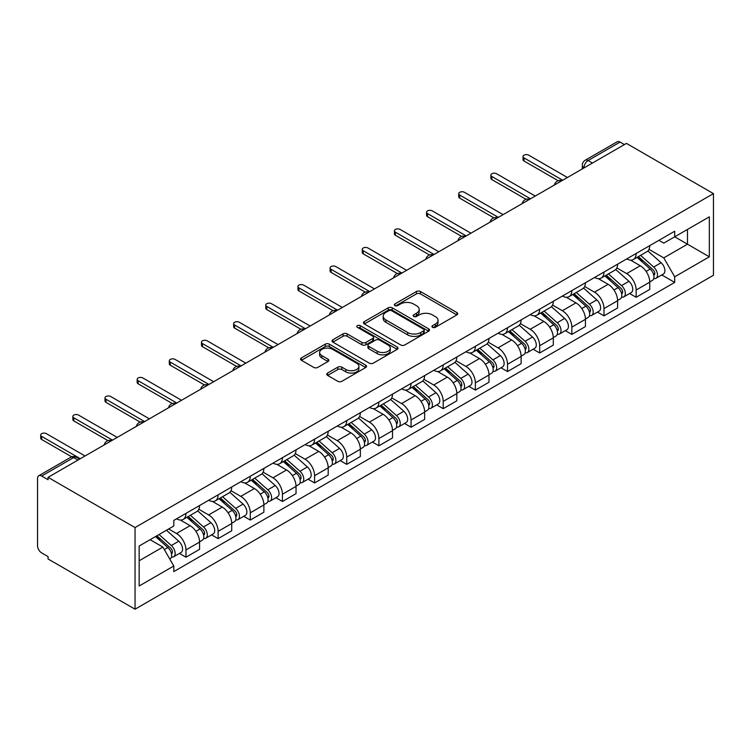 <?xml version="1.0" encoding="UTF-8"?>
<svg xmlns="http://www.w3.org/2000/svg" width="751" height="751" viewBox="0 0 751 751"><rect width="100%" height="100%" fill="white"/><g stroke="black" fill="none" stroke-linecap="round" stroke-linejoin="round"><path stroke-width="1.13" d="M432.557 327.305A2 1.155 0 0 0 435.383 327.305L456.88 314.894A2.863 1.652 0 0 0 457.725 313.721A2.863 1.652 0 0 0 456.88 312.557L420.466 291.529A2.863 1.652 0 0 0 416.42 291.529L394.923 303.939A2 1.155 0 0 0 394.331 304.756A2 1.155 0 0 0 394.923 305.573A2 1.155 0 0 0 397.748 305.573L400.536 303.967A9.153 5.285 0 0 1 413.482 303.967L416.514 305.723A9.153 5.285 0 0 1 419.199 309.459A9.153 5.285 0 0 1 416.514 313.195L413.735 314.8A2 1.155 0 0 0 413.153 315.617A2 1.155 0 0 0 413.735 316.434A2 1.155 0 0 0 416.57 316.434L419.349 314.829A9.153 5.285 0 0 1 432.304 314.829L435.336 316.584A9.153 5.285 0 0 1 438.021 320.32A9.153 5.285 0 0 1 435.336 324.056L432.557 325.662A2 1.155 0 0 0 431.966 326.488A2 1.155 0 0 0 432.557 327.305L432.557 325.662M327.596 373.059A2.863 1.652 0 0 0 326.76 374.233A2.863 1.652 0 0 0 327.596 375.397L337.809 381.301A2.863 1.652 0 0 0 341.855 381.301L365.737 367.511A2.863 1.652 0 0 0 366.572 366.347A2.863 1.652 0 0 0 365.737 365.183L329.313 344.155A2.863 1.652 0 0 0 325.267 344.155L301.395 357.936A2.863 1.652 0 0 0 300.55 359.1A2.863 1.652 0 0 0 301.395 360.273L313.73 367.399A2.863 1.652 0 0 0 317.786 367.399L327.999 361.503A2.863 1.652 0 0 0 328.835 360.33A2.863 1.652 0 0 0 327.999 359.166L321.879 355.627A7.651 4.422 0 0 1 319.635 352.501A7.651 4.422 0 0 1 324.357 348.417A7.651 4.422 0 0 1 332.702 349.384L356.678 363.221A7.651 4.422 0 0 1 358.922 366.347A7.651 4.422 0 0 1 354.2 370.431A7.651 4.422 0 0 1 345.854 369.473L341.855 367.164A2.863 1.652 0 0 0 337.809 367.164L327.596 373.059L327.596 375.397M135.049 527.559L48.064 477.336L626.465 143.403L713.45 193.617L135.049 527.559L135.049 609.202L713.45 275.26L713.45 193.617M400.734 344.972A2.863 1.652 0 0 0 404.78 344.972L428.661 331.182A2.863 1.652 0 0 0 429.497 330.018A2.863 1.652 0 0 0 428.661 328.854L392.238 307.826A2.863 1.652 0 0 0 388.192 307.826L364.319 321.606A2.863 1.652 0 0 0 363.475 322.77A2.863 1.652 0 0 0 364.319 323.944L400.734 344.972M358.133 327.736A2 1.155 0 0 1 360.17 328.018L360.17 325.634L397.195 347.018A2.863 1.652 0 0 1 398.03 348.182A2.863 1.652 0 0 1 397.195 349.346L373.322 363.137A2.863 1.652 0 0 1 369.276 363.137L332.853 342.109L332.853 339.771A2.863 1.652 0 0 0 332.017 340.935A2.863 1.652 0 0 0 332.853 342.109M332.853 339.771L343.076 333.876A2.863 1.652 0 0 1 347.122 333.876L361.888 342.4A2.863 1.652 0 0 0 365.934 342.4L372.712 338.485A2.863 1.652 0 0 0 373.547 337.321A2.863 1.652 0 0 0 372.712 336.148L357.335 327.276A2 1.155 0 0 1 356.753 326.45A2 1.155 0 0 1 357.983 325.39A2 1.155 0 0 1 360.17 325.634M48.064 477.336L48.064 479.72L41.671 476.031A5.83 3.37 -120 0 0 38.761 475.74A5.83 3.37 -120 0 0 37.55 478.406L37.55 545.77A5.83 3.37 -120 0 0 41.671 552.905L48.064 556.594L48.064 558.979L135.049 609.202M592.455 163.033L588.127 160.536A5.83 3.37 60 0 0 585.207 160.245L617.162 141.798A5.83 3.37 60 0 1 620.073 142.089L588.127 160.536A5.83 3.37 120 0 0 583.996 167.68L583.996 167.914M624.4 144.586L620.073 142.089M636.153 253.481A13.405 7.745 60 0 1 633.375 259.499L646.977 251.651A13.405 7.745 -120 0 0 649.756 245.624M616.843 267.919L626.672 273.599A13.405 7.745 60 0 1 636.153 290.017L649.756 282.16A13.405 7.745 -120 0 0 640.274 265.741L630.54 260.118M649.756 282.16L649.756 289.426L636.153 297.274L629.629 293.51M633.375 259.499A13.405 7.745 60 0 1 626.775 258.898M636.153 290.017L636.153 297.274M603.992 272.05A13.405 7.745 60 0 1 601.222 278.067L614.825 270.21A13.405 7.745 -120 0 0 617.604 264.192M597.467 312.078L603.992 315.842L617.604 307.985L617.604 300.729A13.405 7.745 -120 0 0 608.122 284.31L598.378 278.687M601.222 278.067A13.405 7.745 60 0 1 594.614 277.466M584.691 286.488L594.51 292.158A13.405 7.745 60 0 1 603.992 308.586L603.992 315.842M571.84 290.609A13.405 7.745 60 0 1 569.061 296.636L582.663 288.778A13.405 7.745 -120 0 0 585.442 282.761M565.315 330.647L571.84 334.411L585.442 326.554L585.442 319.297A13.405 7.745 -120 0 0 575.961 302.869L566.226 297.246M569.061 296.636A13.405 7.745 60 0 1 562.461 296.025M552.529 305.056L562.358 310.726A13.405 7.745 60 0 1 571.84 327.145L571.84 334.411M539.678 309.177A13.405 7.745 60 0 1 536.909 315.195L550.511 307.347A13.405 7.745 -120 0 0 553.29 301.32M533.163 349.206L539.678 352.97L553.29 345.122L553.29 337.856A13.405 7.745 -120 0 0 543.808 321.437L534.064 315.814M536.909 315.195A13.405 7.745 60 0 1 530.3 314.594M520.377 323.615L530.197 329.295A13.405 7.745 60 0 1 539.678 345.713L539.678 352.97M507.526 327.746A13.405 7.745 60 0 1 504.747 333.763L518.35 325.906A13.405 7.745 -120 0 0 521.128 319.888M501.001 367.774L507.526 371.538L521.128 363.681L521.128 356.425A13.405 7.745 -120 0 0 511.647 340.006L501.912 334.383M504.747 333.763A13.405 7.745 60 0 1 498.148 333.162M488.216 342.184L498.044 347.854A13.405 7.745 60 0 1 507.526 364.282L507.526 371.538M475.374 346.305A13.405 7.745 60 0 1 472.595 352.332L486.197 344.474A13.405 7.745 -120 0 0 488.976 338.457M468.849 386.343L475.374 390.107L488.976 382.25L488.976 374.993A13.405 7.745 -120 0 0 479.495 358.565L469.75 352.942M472.595 352.332A13.405 7.745 60 0 1 465.995 351.721M456.064 360.752L465.892 366.422A13.405 7.745 60 0 1 475.374 382.841L475.374 390.107M443.212 364.873A13.405 7.745 60 0 1 440.433 370.891L454.045 363.043A13.405 7.745 -120 0 0 456.815 357.016M436.688 404.902L443.212 408.666L456.815 400.818L456.815 393.552A13.405 7.745 -120 0 0 447.333 377.133L437.598 371.51M440.433 370.891A13.405 7.745 60 0 1 433.834 370.29M423.902 379.311L433.731 384.991A13.405 7.745 60 0 1 443.212 401.41L443.212 408.666M411.06 383.442A13.405 7.745 60 0 1 408.281 389.459L421.884 381.602A13.405 7.745 -120 0 0 424.662 375.584M404.536 423.47L411.06 427.235L424.662 419.377L424.662 412.121A13.405 7.745 -120 0 0 415.181 395.702L405.446 390.079M408.281 389.459A13.405 7.745 60 0 1 401.682 388.849M391.75 397.88L401.578 403.55A13.405 7.745 60 0 1 411.06 419.978L411.06 427.235M378.898 402.001A13.405 7.745 60 0 1 376.12 408.028L389.731 400.17A13.405 7.745 -120 0 0 392.501 394.153M372.374 442.039L378.898 445.803L392.51 437.946L392.51 430.689A13.405 7.745 -120 0 0 383.019 414.261L373.285 408.638M376.12 408.028A13.405 7.745 60 0 1 369.52 407.417M359.598 416.448L369.417 422.118A13.405 7.745 60 0 1 378.898 438.537L378.898 445.803M346.746 420.569A13.405 7.745 60 0 1 343.967 426.587L357.57 418.739A13.405 7.745 -120 0 0 360.349 412.712M340.222 460.598L346.746 464.362L360.349 456.514L360.349 449.248A13.405 7.745 -120 0 0 350.867 432.829L341.132 427.206M343.967 426.587A13.405 7.745 60 0 1 337.368 425.986M327.436 435.007L337.265 440.687A13.405 7.745 60 0 1 346.746 457.106L346.746 464.362M314.585 439.138A13.405 7.745 60 0 1 311.815 445.155L325.418 437.298A13.405 7.745 -120 0 0 328.196 431.281M308.07 479.166L314.585 482.931L328.196 475.073L328.196 467.817A13.405 7.745 -120 0 0 318.715 451.389L308.971 445.775M311.815 445.155A13.405 7.745 60 0 1 305.206 444.545M295.284 453.576L305.103 459.246A13.405 7.745 60 0 1 314.585 475.674L314.585 482.931M282.432 457.697A13.405 7.745 60 0 1 279.654 463.724L293.256 455.866A13.405 7.745 -120 0 0 296.035 449.849M275.908 497.725L282.432 501.499L296.035 493.642L296.035 486.385A13.405 7.745 -120 0 0 286.553 469.957L276.819 464.334M279.654 463.724A13.405 7.745 60 0 1 273.054 463.114M263.122 472.144L272.951 477.814A13.405 7.745 60 0 1 282.432 494.233L282.432 501.499M250.28 476.265A13.405 7.745 60 0 1 247.501 482.283L261.104 474.435A13.405 7.745 -120 0 0 263.883 468.408M243.756 516.294L250.28 520.058L263.883 512.21L263.883 504.944A13.405 7.745 -120 0 0 254.401 488.525L244.657 482.902M247.501 482.283A13.405 7.745 60 0 1 240.902 481.682M230.97 490.703L240.799 496.373A13.405 7.745 60 0 1 250.28 512.802L250.28 520.058M218.119 494.834A13.405 7.745 60 0 1 215.34 500.851L228.952 492.994A13.405 7.745 -120 0 0 231.721 486.977M211.594 534.862L218.119 538.627L231.721 530.769L231.721 523.513A13.405 7.745 -120 0 0 222.24 507.085L212.505 501.471M215.34 500.851A13.405 7.745 60 0 1 208.74 500.241M198.808 509.272L208.637 514.942A13.405 7.745 60 0 1 218.119 531.37L218.119 538.627M185.966 513.393A13.405 7.745 60 0 1 183.188 519.42L196.79 511.562A13.405 7.745 -120 0 0 199.569 505.545M179.442 553.421L185.966 557.195L199.569 549.338L199.569 542.081A13.405 7.745 -120 0 0 190.087 525.653L180.353 520.03M183.188 519.42A13.405 7.745 60 0 1 176.588 518.81M168.646 528.986L176.485 533.51A13.405 7.745 60 0 1 185.966 549.929L185.966 557.195M658.927 240.329L663.771 243.127L709.329 216.832L687.475 229.44L687.475 244.197L663.771 257.884L648.995 249.36M139.17 560.762L162.873 547.075L173.8 566.001L139.17 585.996L139.17 546.005L173.8 526.01L173.8 520.415L674.698 231.224L674.698 236.818L709.329 256.814L674.698 276.809L663.771 257.884M709.329 216.832L709.329 256.814M173.8 566.001L173.8 571.595L674.698 282.404L674.698 276.809M162.873 547.075L150.097 539.697M661.781 274.95L674.698 282.404M433.355 327.586L435.336 326.441A9.153 5.285 0 0 0 438.021 322.705L438.021 320.32M419.199 309.459L419.199 311.834A9.153 5.285 0 0 1 416.514 315.58L414.533 316.725M456.843 314.913L420.466 293.904A2.863 1.652 0 0 0 416.42 293.904L395.721 305.854M428.624 331.21L392.238 310.201A2.863 1.652 0 0 0 388.192 310.201L364.357 323.963M423.602 330.834A2 1.155 0 0 0 424.184 330.018A2 1.155 0 0 0 423.602 329.201L391.628 310.745A2 1.155 0 0 0 388.802 310.745L385.864 312.435A9.153 5.285 0 0 0 383.179 316.171A9.153 5.285 0 0 0 385.864 319.917L407.718 332.533A9.153 5.285 0 0 0 420.663 332.533L423.602 330.834L423.602 333.219A2 1.155 0 0 0 424.184 332.402L424.184 330.018M383.179 316.171L383.179 318.555A9.153 5.285 0 0 0 385.864 322.292L385.864 319.917M423.602 333.219L420.663 334.908A9.153 5.285 0 0 1 407.718 334.908L385.864 322.292M332.89 342.127L343.076 336.251L343.076 333.876M373.547 337.321L373.547 339.696A2.863 1.652 0 0 1 372.712 340.87L365.934 344.784A2.863 1.652 0 0 1 361.888 344.784L347.122 336.251A2.863 1.652 0 0 0 343.076 336.251M360.17 328.018L397.157 349.375M377.218 351.252A7.651 4.422 0 0 0 385.554 352.21A7.651 4.422 0 0 0 390.285 348.126A7.651 4.422 0 0 0 388.042 345L379.593 340.119A2.863 1.652 0 0 0 375.547 340.119L368.769 344.033A2.863 1.652 0 0 0 367.934 345.207A2.863 1.652 0 0 0 368.769 346.371L377.218 351.252L377.218 353.627A7.651 4.422 0 0 0 385.554 354.585A7.651 4.422 0 0 0 390.285 350.501L390.285 348.126M367.934 345.207L367.934 347.582A2.863 1.652 0 0 0 368.769 348.755L368.769 346.371M377.218 353.627L368.769 348.755M358.922 366.347L358.922 368.732A7.651 4.422 0 0 1 354.2 372.806A7.651 4.422 0 0 1 345.854 371.848L341.855 369.548A2.863 1.652 0 0 0 337.809 369.548L327.633 375.425M319.635 352.501L319.635 354.885A7.651 4.422 0 0 0 321.879 358.011L321.879 355.627M327.962 361.522L321.879 358.011M365.699 367.539L329.313 346.53A2.863 1.652 0 0 0 325.267 346.53L301.433 360.292M637.083 257.358L650.188 269.055A7.285 4.206 60 0 1 652.469 280.32L649.756 281.897M637.43 257.668L643.598 261.235M638.406 256.598L652.985 269.609A3.502 2.018 60 0 1 654.083 275.016A3.502 2.018 60 0 1 653.764 275.148M640.584 255.34L653.689 267.027A7.285 4.206 60 0 1 655.98 278.302A7.285 4.206 60 0 1 653.774 278.537M647.888 250.956L661.105 262.747A7.285 4.206 60 0 1 663.396 274.012L655.98 278.302M558.181 180.738L524.02 161.014A3.351 1.934 180 0 1 523.034 159.644L523.034 156.546A3.351 1.934 -0 0 0 524.02 157.917L562.668 180.231M567.409 177.499L528.76 155.185A3.351 1.934 -0 0 0 525.109 154.762A3.351 1.934 -0 0 0 523.034 156.546M604.921 275.927L618.026 287.624A7.285 4.206 60 0 1 620.317 298.889L617.594 300.456M605.268 276.237L611.436 279.794M606.245 275.166L620.824 288.177A3.502 2.018 60 0 1 621.922 293.585A3.502 2.018 60 0 1 621.603 293.707M608.432 273.908L621.537 285.596A7.285 4.206 60 0 1 623.818 296.861A7.285 4.206 60 0 1 621.621 297.096M615.736 269.515L628.953 281.315A7.285 4.206 60 0 1 631.244 292.58L623.818 296.861M572.769 294.495L585.874 306.183A7.285 4.206 60 0 1 588.155 317.457L585.442 319.025M573.116 294.805L579.284 298.363M574.093 293.725L588.671 306.737A3.502 2.018 60 0 1 589.77 312.153A3.502 2.018 60 0 1 589.451 312.275M576.27 292.468L589.375 304.164A7.285 4.206 60 0 1 591.666 315.429A7.285 4.206 60 0 1 589.46 315.664M583.583 288.084L596.801 299.874A7.285 4.206 60 0 1 599.082 311.149L591.666 315.429M526.019 199.297L491.858 179.583A3.351 1.934 180 0 1 490.882 178.212L490.882 175.114A3.351 1.934 -0 0 0 491.858 176.485L530.506 198.799M535.247 196.058L496.599 173.744A3.351 1.934 -0 0 0 492.947 173.331A3.351 1.934 -0 0 0 490.882 175.114M493.867 217.865L459.706 198.142A3.351 1.934 180 0 1 458.72 196.771L458.72 193.683A3.351 1.934 -0 0 0 459.706 195.053L498.354 217.368M503.095 214.626L464.447 192.312A3.351 1.934 -0 0 0 460.795 191.89A3.351 1.934 -0 0 0 458.72 193.683M540.617 313.054L553.712 324.751A7.285 4.206 60 0 1 556.003 336.016L553.28 337.593M540.955 313.364L547.132 316.931M541.931 312.294L556.519 325.305A3.502 2.018 60 0 1 557.608 330.712A3.502 2.018 60 0 1 557.298 330.844M544.118 311.036L557.223 322.723A7.285 4.206 60 0 1 559.504 333.998A7.285 4.206 60 0 1 557.308 334.233M551.422 306.652L564.639 318.443A7.285 4.206 60 0 1 566.93 329.708L559.504 333.998M508.455 331.623L521.56 343.32A7.285 4.206 60 0 1 523.851 354.585L521.128 356.152M508.803 331.933L514.97 335.49M509.779 330.862L524.358 343.874A3.502 2.018 60 0 1 525.456 349.281A3.502 2.018 60 0 1 525.137 349.403M511.957 329.595L525.062 341.292A7.285 4.206 60 0 1 527.352 352.557A7.285 4.206 60 0 1 525.146 352.792M519.27 325.211L532.487 337.011A7.285 4.206 60 0 1 534.768 348.276L527.352 352.557M476.303 350.191L489.399 361.879A7.285 4.206 60 0 1 491.689 373.153L488.976 374.721M476.65 350.501L482.818 354.059M477.617 349.422L492.205 362.433A3.502 2.018 60 0 1 493.304 367.84A3.502 2.018 60 0 1 492.985 367.971M479.805 348.164L492.909 359.86A7.285 4.206 60 0 1 495.191 371.125A7.285 4.206 60 0 1 492.994 371.36M487.108 343.78L500.326 355.57A7.285 4.206 60 0 1 502.616 366.845L495.191 371.125M461.705 236.434L427.544 216.71A3.351 1.934 180 0 1 426.568 215.34L426.568 212.242A3.351 1.934 -0 0 0 427.544 213.613L466.193 235.927M470.933 233.195L432.285 210.881A3.351 1.934 -0 0 0 428.633 210.458A3.351 1.934 -0 0 0 426.568 212.242M429.553 254.993L395.392 235.27A3.351 1.934 180 0 1 394.406 233.908L394.406 230.81A3.351 1.934 -0 0 0 395.392 232.181L434.04 254.495M438.781 251.754L400.133 229.44A3.351 1.934 -0 0 0 396.481 229.027A3.351 1.934 -0 0 0 394.406 230.81M397.392 273.561L363.24 253.838A3.351 1.934 180 0 1 362.254 252.467L362.254 249.379A3.351 1.934 -0 0 0 363.24 250.75L401.888 273.064M406.629 270.322L367.981 248.008A3.351 1.934 -0 0 0 364.319 247.586A3.351 1.934 -0 0 0 362.254 249.379M444.141 368.75L457.246 380.447A7.285 4.206 60 0 1 459.537 391.712L456.815 393.28M444.489 369.06L450.656 372.627M445.465 367.99L460.044 381.001A3.502 2.018 60 0 1 461.142 386.408A3.502 2.018 60 0 1 460.823 386.54M447.652 366.732L460.748 378.42A7.285 4.206 60 0 1 463.038 389.694A7.285 4.206 60 0 1 460.842 389.929M454.956 362.348L468.173 374.139A7.285 4.206 60 0 1 470.464 385.404L463.038 389.694M365.239 292.13L331.078 272.406A3.351 1.934 180 0 1 330.093 271.036L330.093 267.938A3.351 1.934 -0 0 0 331.078 269.309L369.727 291.623M374.467 288.891L335.819 266.577A3.351 1.934 -0 0 0 332.167 266.154A3.351 1.934 -0 0 0 330.093 267.938M411.989 387.319L425.094 399.006A7.285 4.206 60 0 1 427.375 410.281L424.662 411.848M412.337 387.629L418.504 391.187M413.313 386.558L427.892 399.57A3.502 2.018 60 0 1 428.99 404.977A3.502 2.018 60 0 1 428.671 405.099M415.491 385.291L428.596 396.988A7.285 4.206 60 0 1 430.886 408.253A7.285 4.206 60 0 1 428.68 408.488M422.794 380.907L436.012 392.707A7.285 4.206 60 0 1 438.302 403.972L430.886 408.253M333.087 310.689L298.926 290.966A3.351 1.934 180 0 1 297.94 289.604L297.94 286.506A3.351 1.934 -0 0 0 298.926 287.877L337.575 310.191M342.315 307.45L303.667 285.136A3.351 1.934 -0 0 0 300.006 284.723A3.351 1.934 -0 0 0 297.94 286.506M379.828 405.887L392.933 417.575A7.285 4.206 60 0 1 395.223 428.849L392.501 430.417M380.175 406.197L386.343 409.755M381.151 405.118L395.73 418.129A3.502 2.018 60 0 1 396.828 423.536A3.502 2.018 60 0 1 396.509 423.667M383.339 403.86L396.434 415.556A7.285 4.206 60 0 1 398.725 426.821A7.285 4.206 60 0 1 396.528 427.056M390.642 399.476L403.86 411.266A7.285 4.206 60 0 1 406.15 422.541L398.725 426.821M300.926 329.257L266.765 309.534A3.351 1.934 180 0 1 265.788 308.163L265.788 305.075A3.351 1.934 -0 0 0 266.765 306.436L305.413 328.75M310.154 326.018L271.505 303.704A3.351 1.934 -0 0 0 267.854 303.282A3.351 1.934 -0 0 0 265.788 305.075M347.675 424.446L360.78 436.143A7.285 4.206 60 0 1 363.062 447.408L360.349 448.976M348.023 424.756L354.19 428.323M348.999 423.686L363.578 436.697A3.502 2.018 60 0 1 364.676 442.104A3.502 2.018 60 0 1 364.357 442.236M351.177 422.428L364.282 434.116A7.285 4.206 60 0 1 366.572 445.39A7.285 4.206 60 0 1 364.366 445.625M358.48 418.035L371.707 429.835A7.285 4.206 60 0 1 373.989 441.1L366.572 445.39M268.774 347.826L234.612 328.103A3.351 1.934 180 0 1 233.627 326.732L233.627 323.634A3.351 1.934 -0 0 0 234.612 325.005L273.261 347.319M278.001 344.587L239.353 322.273A3.351 1.934 -0 0 0 235.701 321.85A3.351 1.934 -0 0 0 233.627 323.634M315.514 443.015L328.619 454.702A7.285 4.206 60 0 1 330.909 465.977L328.187 467.544M315.861 443.325L322.029 446.883M316.838 442.255L331.416 455.266A3.502 2.018 60 0 1 332.515 460.673A3.502 2.018 60 0 1 332.195 460.795M319.025 440.987L332.13 452.684A7.285 4.206 60 0 1 334.411 463.949A7.285 4.206 60 0 1 332.214 464.184M326.328 436.603L339.546 448.403A7.285 4.206 60 0 1 341.836 459.668L334.411 463.949M236.612 366.385L202.451 346.662A3.351 1.934 180 0 1 201.475 345.3L201.475 342.203A3.351 1.934 -0 0 0 202.451 343.573L241.099 365.887M245.84 363.146L207.192 340.832A3.351 1.934 -0 0 0 203.54 340.419A3.351 1.934 -0 0 0 201.475 342.203M283.362 461.583L296.467 473.271A7.285 4.206 60 0 1 298.757 484.545L296.035 486.113M283.709 461.893L289.877 465.451M284.685 460.814L299.264 473.825A3.502 2.018 60 0 1 300.362 479.232A3.502 2.018 60 0 1 300.043 479.363M286.863 459.556L299.968 471.252A7.285 4.206 60 0 1 302.259 482.517A7.285 4.206 60 0 1 300.053 482.752M294.176 455.172L307.394 466.962A7.285 4.206 60 0 1 309.675 478.237L302.259 482.517M204.46 384.953L170.299 365.23A3.351 1.934 180 0 1 169.313 363.86L169.313 360.771A3.351 1.934 -0 0 0 170.299 362.132L208.947 384.446M213.688 381.715L175.039 359.4A3.351 1.934 -0 0 0 171.388 358.978A3.351 1.934 -0 0 0 169.313 360.771M251.21 480.142L264.305 491.839A7.285 4.206 60 0 1 266.596 503.104L263.873 504.672M251.557 480.452L257.724 484.019M252.524 479.382L267.112 492.393A3.502 2.018 60 0 1 268.21 497.8A3.502 2.018 60 0 1 267.891 497.932M254.711 478.124L267.816 489.812A7.285 4.206 60 0 1 270.097 501.086A7.285 4.206 60 0 1 267.9 501.321M262.015 473.731L275.232 485.531A7.285 4.206 60 0 1 277.523 496.796L270.097 501.086M172.298 403.522L138.137 383.799A3.351 1.934 180 0 1 137.161 382.428L137.161 379.33A3.351 1.934 -0 0 0 138.137 380.701L176.795 403.015M181.535 400.283L142.878 377.969A3.351 1.934 -0 0 0 139.226 377.546A3.351 1.934 -0 0 0 137.161 379.33M219.048 498.711L232.153 510.398A7.285 4.206 60 0 1 234.443 521.673L231.721 523.24M219.395 499.021L225.563 502.579M220.372 497.951L234.95 510.962A3.502 2.018 60 0 1 236.049 516.369A3.502 2.018 60 0 1 235.73 516.491M222.549 496.683L235.654 508.38A7.285 4.206 60 0 1 237.945 519.645A7.285 4.206 60 0 1 235.748 519.88M229.862 492.299L243.08 504.099A7.285 4.206 60 0 1 245.361 515.364L237.945 519.645M140.146 422.081L105.985 402.358A3.351 1.934 180 0 1 104.999 400.996L104.999 397.899A3.351 1.934 -0 0 0 105.985 399.269L144.633 421.583M149.374 418.842L110.726 396.528A3.351 1.934 -0 0 0 107.074 396.115A3.351 1.934 -0 0 0 104.999 397.899M186.896 517.279L200.001 528.967A7.285 4.206 60 0 1 202.282 540.241L199.569 541.809M187.243 517.589L193.411 521.147M188.219 516.51L202.798 529.521A3.502 2.018 60 0 1 203.896 534.928A3.502 2.018 60 0 1 203.577 535.059M190.397 515.252L203.502 526.949A7.285 4.206 60 0 1 205.793 538.214A7.285 4.206 60 0 1 203.587 538.448M197.701 510.868L210.918 522.658A7.285 4.206 60 0 1 213.209 533.933L205.793 538.214M107.984 440.649L73.833 420.926A3.351 1.934 180 0 1 72.847 419.556L72.847 416.467A3.351 1.934 -0 0 0 73.833 417.828L112.481 440.142M117.222 437.411L78.573 415.096A3.351 1.934 -0 0 0 74.912 414.674A3.351 1.934 -0 0 0 72.847 416.467M155.541 536.552L167.839 547.535A7.285 4.206 60 0 1 170.13 558.8L169.764 559.007M155.664 536.486L161.249 539.716M156.856 535.792L170.637 548.089A3.502 2.018 60 0 1 171.735 553.496A3.502 2.018 60 0 1 171.416 553.628M159.043 534.534L171.341 545.508A7.285 4.206 60 0 1 173.631 556.782A7.285 4.206 60 0 1 171.435 557.017M166.459 530.244L178.766 541.227A7.285 4.206 60 0 1 181.057 552.492L173.631 556.782M71.711 456.833L41.671 439.495A3.351 1.934 180 0 1 40.695 438.124L40.695 435.026A3.351 1.934 -0 0 0 41.671 436.397L80.319 458.711M85.06 455.97L46.412 433.665A3.351 1.934 -0 0 0 42.76 433.243A3.351 1.934 -0 0 0 40.695 435.026M584.203 167.792L583.996 167.68A5.83 3.37 0 0 1 582.297 165.295L582.297 168.9M218.119 531.37L231.721 523.513M250.28 512.802L263.883 504.944M282.432 494.233L296.035 486.385M314.585 475.674L328.196 467.817M346.746 457.106L360.349 449.248M378.898 438.537L392.51 430.689M411.06 419.978L424.662 412.121M443.212 401.41L456.815 393.552M475.374 382.841L488.976 374.993M507.526 364.282L521.128 356.425M539.678 345.713L553.29 337.856M571.84 327.145L585.442 319.297M603.992 308.586L617.604 300.729M185.966 549.929L199.569 542.081M176.485 533.51L190.087 525.653M208.637 514.942L222.24 507.085M240.799 496.373L254.401 488.525M272.951 477.814L286.553 469.957M305.103 459.246L318.715 451.389M337.265 440.687L350.867 432.829M369.417 422.118L383.019 414.261M401.578 403.55L415.181 395.702M433.731 384.991L447.333 377.133M465.892 366.422L479.495 358.565M498.044 347.854L511.647 340.006M530.197 329.295L543.808 321.437M562.358 310.726L575.961 302.869M594.51 292.158L608.122 284.31M626.672 273.599L640.274 265.741M561.372 180.982A5.83 3.37 120 0 0 558.8 182.465M529.22 199.541A5.83 3.37 120 0 0 526.648 201.024M497.068 218.109A5.83 3.37 120 0 0 494.487 219.592M464.907 236.668A5.83 3.37 120 0 0 462.334 238.161M432.754 255.237A5.83 3.37 120 0 0 430.173 256.72M400.593 273.805A5.83 3.37 120 0 0 398.021 275.288M368.441 292.364A5.83 3.37 120 0 0 365.868 293.857M336.279 310.933A5.83 3.37 120 0 0 333.707 312.416M304.127 329.501A5.83 3.37 120 0 0 301.555 330.984M271.975 348.06A5.83 3.37 120 0 0 269.393 349.553M239.813 366.629A5.83 3.37 120 0 0 237.241 368.112M207.661 385.197A5.83 3.37 120 0 0 205.079 386.681M175.499 403.756A5.83 3.37 120 0 0 172.927 405.249M143.347 422.325A5.83 3.37 120 0 0 140.775 423.808M111.186 440.893A5.83 3.37 120 0 0 108.613 442.377M77.954 460.081L73.626 457.584L41.671 476.031M79.662 459.096L76.536 457.293A5.83 3.37 120 0 0 73.626 457.584A5.83 3.37 60 0 0 70.707 457.293L38.761 475.74M435.336 326.441L435.336 324.056M413.735 316.434L413.735 314.8M416.514 315.58L416.514 313.195M394.923 305.573L394.923 303.939M416.42 293.904L416.42 291.529M420.466 293.904L420.466 291.529M456.88 314.894L456.88 312.557M364.319 323.944L364.319 321.606M388.192 310.201L388.192 307.826M392.238 310.201L392.238 307.826M428.661 331.182L428.661 328.854M407.718 334.908L407.718 332.533M420.663 334.908L420.663 332.533M347.122 336.251L347.122 333.876M361.888 344.784L361.888 342.4M365.934 344.784L365.934 342.4M372.712 340.87L372.712 338.485M397.195 349.346L397.195 347.018M337.809 369.548L337.809 367.164M341.855 369.548L341.855 367.164M345.854 371.848L345.854 369.473M327.999 361.503L327.999 359.166M301.395 360.273L301.395 357.936M325.267 346.53L325.267 344.155M329.313 346.53L329.313 344.155M365.737 367.511L365.737 365.183M650.188 269.055L646.095 271.411M654.806 273.42L653.492 274.171M661.105 262.747L653.689 267.027M524.02 157.917L524.02 161.014M618.026 287.624L613.942 289.98M622.654 291.979L621.34 292.74M628.953 281.315L621.537 285.596M585.874 306.183L581.79 308.539M590.493 310.548L589.178 311.308M596.801 299.874L589.375 304.164M491.858 176.485L491.858 179.583M459.706 195.053L459.706 198.142M553.712 324.751L549.629 327.107M558.34 329.116L557.026 329.867M564.639 318.443L557.223 322.723M521.56 343.32L517.477 345.676M526.179 347.675L524.865 348.436M532.487 337.011L525.062 341.292M489.399 361.879L485.315 364.235M494.027 366.244L492.712 367.004M500.326 355.57L492.909 359.86M427.544 213.613L427.544 216.71M395.392 232.181L395.392 235.27M363.24 250.75L363.24 253.838M457.246 380.447L453.163 382.803M461.865 384.812L460.551 385.563M468.173 374.139L460.748 378.42M331.078 269.309L331.078 272.406M425.094 399.006L421.001 401.372M429.713 403.371L428.399 404.132M436.012 392.707L428.596 396.988M298.926 287.877L298.926 290.966M392.933 417.575L388.849 419.931M397.551 421.94L396.246 422.7M403.86 411.266L396.434 415.556M266.765 306.436L266.765 309.534M360.78 436.143L356.697 438.5M365.399 440.508L364.085 441.259M371.707 429.835L364.282 434.116M234.612 325.005L234.612 328.103M328.619 454.702L324.535 457.068M333.247 459.068L331.933 459.828M339.546 448.403L332.13 452.684M202.451 343.573L202.451 346.662M296.467 473.271L292.383 475.627M301.085 477.636L299.771 478.396M307.394 466.962L299.968 471.252M170.299 362.132L170.299 365.23M264.305 491.839L260.221 494.196M268.933 496.204L267.619 496.955M275.232 485.531L267.816 489.812M138.137 380.701L138.137 383.799M232.153 510.398L228.069 512.764M236.772 514.764L235.457 515.524M243.08 504.099L235.654 508.38M105.985 399.269L105.985 402.358M200.001 528.967L195.908 531.323M204.619 533.332L203.305 534.092M210.918 522.658L203.502 526.949M73.833 417.828L73.833 420.926M167.839 547.535L164.319 549.563M172.458 551.891L171.153 552.652M178.766 541.227L171.341 545.508M41.671 436.397L41.671 439.495M561.87 180.691A5.83 5.83 0 0 0 554.388 185.009M529.718 199.259A5.83 5.83 0 0 0 522.236 203.577M497.556 217.818A5.83 5.83 0 0 0 490.074 222.136M465.404 236.387A5.83 5.83 0 0 0 457.922 240.705M433.243 254.955A5.83 5.83 0 0 0 425.77 259.273M401.09 273.514A5.83 5.83 0 0 0 393.608 277.832M368.938 292.083A5.83 5.83 0 0 0 361.456 296.401M336.777 310.651A5.83 5.83 0 0 0 329.295 314.969M304.624 329.21A5.83 5.83 0 0 0 297.143 333.528M272.463 347.779A5.83 5.83 0 0 0 264.981 352.097M240.311 366.347A5.83 5.83 0 0 0 232.829 370.665M208.149 384.906A5.83 5.83 0 0 0 200.677 389.225M175.997 403.475A5.83 5.83 0 0 0 168.515 407.793M143.835 422.043A5.83 5.83 0 0 0 136.363 426.361M111.683 440.602A5.83 5.83 0 0 0 104.201 444.921M76.536 457.293A5.83 5.83 0 0 0 70.707 457.293M585.207 160.245A5.83 5.83 0 0 0 582.297 165.295"/></g></svg>
